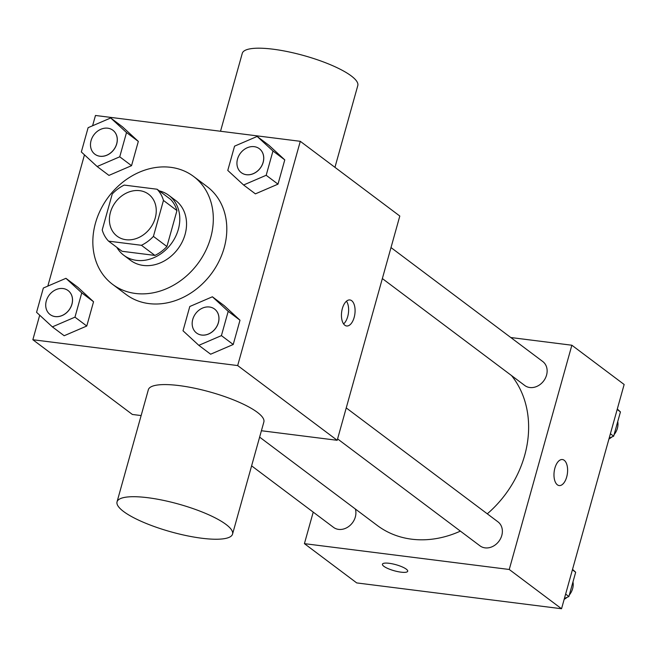 <?xml version="1.0" encoding="UTF-8"?>
<svg xmlns="http://www.w3.org/2000/svg" width="657" height="657" viewBox="0 0 657 657"><rect width="100%" height="100%" fill="white"/><g stroke="black" fill="none" stroke-linecap="round" stroke-linejoin="round"><path stroke-width="0.99" d="M139.686 190.661A26.231 21.681 126.9 0 1 148.589 194.217A26.231 21.681 126.9 0 1 150.174 228.209A26.231 21.681 126.9 0 1 117.086 236.167A26.231 21.681 126.9 0 1 112.47 207.07A26.231 21.681 126.9 0 1 139.686 190.661M112.248 193.987L102.213 229.942A35.618 29.442 126.9 0 0 108.586 241.152L141.427 245.291A35.618 29.442 126.9 0 0 153.418 236.397L163.462 200.442A35.618 29.442 126.9 0 0 157.08 189.232L124.239 185.085A35.618 29.442 126.9 0 0 112.248 193.987M153.418 236.397L166.911 246.531L176.955 210.577L163.462 200.442M176.955 210.577A35.618 29.442 126.9 0 0 170.574 199.367L157.08 189.232M166.911 246.531A35.618 29.442 126.9 0 1 154.921 255.425L141.427 245.291M108.586 241.152L122.079 251.286L154.921 255.425M116.839 247.352A37.474 30.978 -53.1 0 0 123.828 255.294A37.474 30.978 -53.1 0 0 178.334 229.359A37.474 30.978 -53.1 0 0 168.833 195.359A37.474 30.978 -53.1 0 0 159.257 190.859M168.833 195.359L175.583 200.418A37.474 30.978 126.9 0 1 185.085 234.426A37.474 30.978 126.9 0 1 130.571 260.361L123.828 255.294M170.689 167.321A67.457 55.755 126.9 0 1 193.585 176.446A67.457 55.755 126.9 0 1 197.667 263.868A67.457 55.755 126.9 0 1 112.569 284.333A67.457 55.755 126.9 0 1 100.71 209.509A67.457 55.755 126.9 0 1 170.689 167.321M193.585 176.446L207.078 186.58A67.457 55.755 126.9 0 1 211.16 274.002A67.457 55.755 126.9 0 1 126.062 294.467L112.569 284.333M198.825 345.336L210.634 354.205L233.227 344.49L240.002 320.214L224.193 305.653L212.383 296.783L189.791 306.507L183.016 330.783L198.825 345.336L221.417 335.62L228.201 311.344L212.383 296.783M52.371 326.874L64.181 335.735L86.773 326.02L93.549 301.744L77.74 287.183L65.93 278.322L43.337 288.037L36.562 312.313L52.371 326.874L74.964 317.15L81.747 292.874L65.93 278.322M39.699 315.204L32.85 339.735L237.678 365.563L300.29 141.312L95.462 115.476L92.596 125.766M84.466 154.855L47.821 286.107M243.599 184.995L255.401 193.864L277.993 184.149L284.777 159.873L268.959 145.312L257.15 136.442L234.557 146.158L227.782 170.434L243.599 184.995L266.184 175.279L272.967 151.003L257.15 136.442M97.146 166.525L108.947 175.394L131.54 165.679L138.323 141.403L122.506 126.842L110.696 117.973L88.112 127.688L81.328 151.964L97.146 166.525L119.738 156.809L126.514 132.533L110.696 117.973M261.412 430.737L337.197 440.297L399.809 216.038L300.29 141.312M337.197 440.297L237.678 365.563M351.684 300.701A13.115 6.677 -82.8 0 1 354.591 315.631A13.115 6.677 -82.8 0 1 346.625 325.979A13.115 6.677 -82.8 0 1 341.64 312.132A13.115 6.677 -82.8 0 1 349.902 299.953A13.115 6.677 -82.8 0 1 351.684 300.701M32.85 339.735L132.369 414.46L141.14 415.569M117.045 501.849L148.351 389.724A59.959 14.397 15.6 0 1 179.123 385.585A59.959 14.397 15.6 0 1 237.653 401.599A59.959 14.397 15.6 0 1 263.859 421.975L232.553 534.1A59.959 14.397 15.6 0 1 170.927 531.841A59.959 14.397 15.6 0 1 117.045 501.849A59.959 14.397 15.6 0 1 147.817 497.71A59.959 14.397 15.6 0 1 206.347 513.733A59.959 14.397 15.6 0 1 232.553 534.1M334.955 167.338L357.786 85.591A59.959 14.397 -164.4 0 0 303.904 55.59A59.959 14.397 -164.4 0 0 242.277 53.34L220.522 131.252M346.469 301.193A13.115 6.677 -82.8 0 1 348.432 312.987A13.115 6.677 -82.8 0 1 343.603 323.926M511.532 375.566A101.334 83.759 126.9 0 1 487.289 513.823M460.385 531.119A101.334 83.759 126.9 0 1 377.29 525.477L259.63 437.127M346.239 407.915L497.981 521.855A14.988 12.393 126.9 0 1 498.893 541.286A14.988 12.393 126.9 0 1 479.98 545.836L337.583 438.909M391.005 247.574L542.748 361.514A14.988 12.393 126.9 0 1 543.659 380.945A14.988 12.393 126.9 0 1 524.746 385.487L382.349 278.568M355.371 509.019A14.988 12.393 126.9 0 1 349.631 525.781A14.988 12.393 126.9 0 1 333.526 527.366L251.606 465.854M313.225 512.115L304.421 543.651L509.249 569.479L571.861 345.229L510.809 337.526M304.421 543.651L356.71 582.915L561.538 608.743L509.249 569.479M561.538 608.743L624.15 384.493L571.861 345.229M562.433 459.539A13.115 6.677 -82.8 0 1 564.207 460.286A13.115 6.677 -82.8 0 1 567.122 475.216A13.115 6.677 -82.8 0 1 559.156 485.564A13.115 6.677 -82.8 0 1 554.171 471.718A13.115 6.677 -82.8 0 1 562.433 459.539A13.115 6.677 -82.8 0 1 564.215 460.286A13.115 6.677 -82.8 0 1 567.114 475.208A13.115 6.677 -82.8 0 1 559.148 485.564M389.166 563.295A13.115 3.154 15.6 0 1 401.969 566.802A13.115 3.154 15.6 0 1 407.701 571.262A13.115 3.154 15.6 0 1 394.225 570.761A13.115 3.154 15.6 0 1 382.44 564.207A13.115 3.154 15.6 0 1 389.166 563.295M407.701 571.253A13.115 3.154 15.6 0 1 394.225 570.752A13.115 3.154 15.6 0 1 382.44 564.199M609.179 438.12L613.663 436.191L620.438 411.914L617.301 409.024M613.663 436.191L610.402 433.743M620.438 411.914L617.178 409.467M617.744 421.58A14.988 12.393 126.9 0 1 614.081 434.671M611.856 436.962A14.988 12.393 126.9 0 1 608.932 438.999M564.404 598.461L568.888 596.531L575.672 572.255L572.534 569.373M568.888 596.531L565.628 594.084M575.672 572.255L572.411 569.808M572.97 581.921A14.988 12.393 126.9 0 1 569.315 595.02M567.09 597.312A14.988 12.393 126.9 0 1 564.166 599.34M112.897 130.242A14.988 12.393 126.9 0 1 112.922 130.267A14.988 12.393 126.9 0 1 113.833 149.689A14.988 12.393 126.9 0 1 94.92 154.239A14.988 12.393 126.9 0 1 94.895 154.214M108.947 175.394L131.54 165.679L119.738 156.809M131.54 165.679L138.323 141.403L126.514 132.533M138.323 141.403L122.506 126.842M107.781 128.197A14.988 12.393 126.9 0 1 112.873 130.226A14.988 12.393 126.9 0 1 113.776 149.648A14.988 12.393 126.9 0 1 94.863 154.198A14.988 12.393 126.9 0 1 92.235 137.568A14.988 12.393 126.9 0 1 107.781 128.197M68.131 290.583A14.988 12.393 126.9 0 1 68.156 290.608A14.988 12.393 126.9 0 1 69.059 310.038A14.988 12.393 126.9 0 1 50.154 314.58A14.988 12.393 126.9 0 1 50.121 314.563L50.096 314.539A14.988 12.393 126.9 0 1 47.46 297.917A14.988 12.393 126.9 0 1 63.015 288.538A14.988 12.393 126.9 0 1 68.098 290.566A14.988 12.393 126.9 0 1 69.01 309.997A14.988 12.393 126.9 0 1 50.096 314.539M64.181 335.735L86.773 326.02L74.964 317.15M86.773 326.02L93.549 301.744L81.747 292.874M93.549 301.744L77.74 287.183M259.351 148.712A14.988 12.393 126.9 0 1 259.375 148.728A14.988 12.393 126.9 0 1 260.279 168.159A14.988 12.393 126.9 0 1 241.374 172.709A14.988 12.393 126.9 0 1 241.349 172.684M255.401 193.864L277.993 184.149L266.184 175.279M277.993 184.149L284.777 159.873L272.967 151.003M284.777 159.873L268.959 145.312M254.234 146.667A14.988 12.393 126.9 0 1 259.318 148.696A14.988 12.393 126.9 0 1 260.229 168.118A14.988 12.393 126.9 0 1 241.316 172.668A14.988 12.393 126.9 0 1 238.68 156.037A14.988 12.393 126.9 0 1 254.234 146.667M214.576 309.053A14.988 12.393 126.9 0 1 214.609 309.077A14.988 12.393 126.9 0 1 215.512 328.5A14.988 12.393 126.9 0 1 196.607 333.05A14.988 12.393 126.9 0 1 196.574 333.033A14.988 12.393 126.9 0 1 193.914 316.387A14.988 12.393 126.9 0 1 209.468 307.008A14.988 12.393 126.9 0 1 214.552 309.036A14.988 12.393 126.9 0 1 215.463 328.459A14.988 12.393 126.9 0 1 196.55 333.009L196.607 333.05M210.634 354.205L233.227 344.49L221.417 335.62M233.227 344.49L240.002 320.214L228.201 311.344M240.002 320.214L224.193 305.653"/></g></svg>
